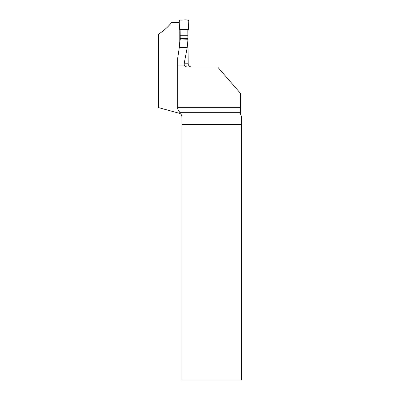 <?xml version="1.0" encoding="UTF-8"?>
<svg xmlns="http://www.w3.org/2000/svg" width="400" height="400" viewBox="0 0 400 400"><rect width="100%" height="100%" fill="white"/><g stroke="black" fill="none" stroke-linecap="round" stroke-linejoin="round"><path stroke-width="0.6" d="M177.69 107.685L240.4 107.685L240.4 93.265L217.66 67.04L187.845 67.04C186.29 67.005 185.09 66.35 184.235 65.065L177.69 65.065L177.69 108.97L179.89 112.66L179.955 113.47L158.41 107.57L158.41 34.23C163.74 30.82 168.165 26.875 171.685 22.4L179.045 22.4L179.045 49.53M191.845 67.04C190.07 66.945 188.855 66.07 188.205 64.41L187.94 39.74L179.89 40.075L179.265 47.6L177.69 58.21L177.69 65.065M187.94 39.74L187.22 47.6L184.23 63.2L187.995 63.2M184.235 65.065L184.23 63.2M241.59 124.51L181.89 124.51L181.89 380L241.59 380L241.585 116.635L240.4 113.86L240.4 112.66L179.89 112.66M179.955 113.47C181.13 114.115 181.775 115.225 181.89 116.805L181.89 124.51M240.4 107.685L240.4 112.66M179.265 47.6L187.22 47.6M179.775 29.94L179.775 42.305M180.26 40.06L180.15 30.59L179.575 29.6L179.19 20.75A0.72 0.72 90 0 1 179.91 20L188.065 20A0.72 0.72 -90 0 1 188.785 20.75L188.395 29.6L187.825 30.59L187.935 39.74M187.935 38.395L180.26 38.395M187.825 35.29L180.15 35.29M188.395 29.6L188.785 20.75C186.685 19.075 182.74 20.445 179.91 20C178.33 22.4 179.895 26.52 179.575 29.6L188.395 29.6L179.575 29.6"/></g></svg>
